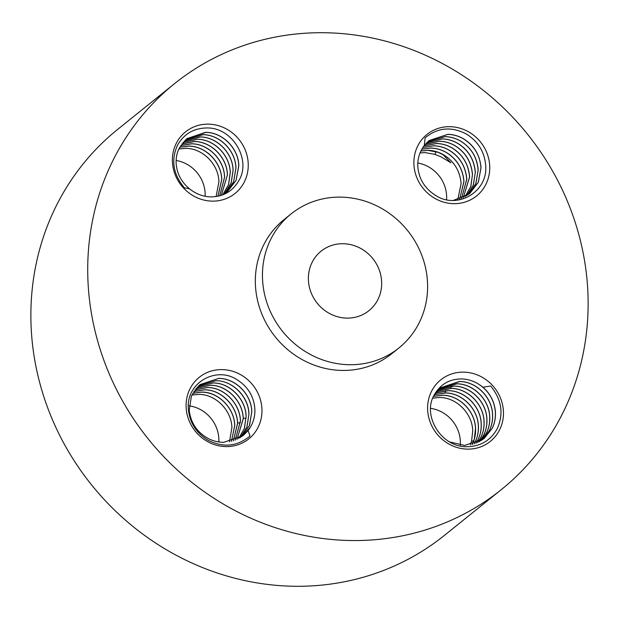 <?xml version="1.0" encoding="UTF-8"?>
<svg xmlns="http://www.w3.org/2000/svg" width="619" height="619" viewBox="0 0 619 619"><rect width="100%" height="100%" fill="white"/><g stroke="black" fill="none" stroke-linecap="round" stroke-linejoin="round"><path stroke-width="0.93" d="M218.824 441.966A33.403 31.182 51.2 0 0 200.556 409.646A33.403 31.182 51.2 0 0 189.174 405.824M191.836 395.054L198.792 394.388C215.25 394.233 231.398 409.77 231.916 427.628L229.463 441.811M192.726 393.251L201.639 392.106C217.563 391.626 234.299 407.464 234.756 425.338L231.452 441.386M192.71 393.289L201.577 392.152C218.182 391.989 234.423 407.813 234.717 425.826L231.413 441.393M193.693 391.603L204.417 389.869C220.503 389.382 237.325 405.491 237.557 423.535L233.317 440.852M193.716 391.572L204.479 389.815C220.403 389.336 237.139 405.174 237.603 423.056L233.355 440.836M194.768 390.024L207.264 387.579C223.343 387.092 240.164 403.201 240.396 421.253L235.143 440.21M194.792 389.993L207.319 387.533C223.25 387.053 239.986 402.892 240.443 420.765L235.181 440.194M195.921 388.546L210.104 385.297C226.183 384.809 243.012 400.919 243.244 418.962L236.884 439.467M195.944 388.515L210.166 385.242C226.09 384.763 242.826 400.601 243.282 418.483L236.922 439.451M197.152 387.169L212.944 383.006C229.022 382.519 245.851 398.628 246.083 416.68L244.358 428.456L238.555 438.631M197.175 387.138L213.006 382.96C228.929 382.472 245.666 398.319 246.13 416.192L244.482 428.224L238.586 438.616M198.459 385.885L215.791 380.724C231.87 380.236 248.691 396.346 248.923 414.39L246.888 427.04L240.149 437.71M198.49 385.854L215.845 380.67C232.62 380.553 248.598 396.516 248.97 413.91L247.02 426.808L240.187 437.687M199.836 384.693L218.631 378.433C235.545 378.302 251.631 394.558 251.771 412.107L249.395 425.609L241.673 436.697M241.712 436.674L249.542 425.354L251.809 411.62C251.446 394.226 235.46 378.263 218.693 378.387L199.867 384.67L191.426 395.982L189.213 410.235C190.691 422.762 196.935 432.139 207.953 438.368C212.967 440.999 218.236 442.314 223.753 442.337L243.166 435.575L248.08 430.576L249.999 436C237.286 446.523 223.312 447.939 208.069 440.241C195.999 432.843 189.414 422.22 188.308 408.362C186.342 382.294 216.611 366.007 236.976 379.679C248.211 386.821 254.192 396.895 254.904 409.91C254.989 416.185 253.496 421.903 250.416 427.056A33.403 31.182 -128.8 0 1 248.08 430.576M243.182 435.559L250.416 427.056M207.76 441.695A39.508 36.885 51.2 0 0 258.301 426.901A39.508 36.885 51.2 0 0 240.304 374.503A39.508 36.885 51.2 0 0 189.762 389.289A39.508 36.885 51.2 0 0 207.76 441.695M550.345 167.207A260.576 243.267 51.2 0 0 174.589 83.604A260.576 243.267 51.2 0 0 125.502 406.064A260.576 243.267 51.2 0 0 501.258 489.668A260.576 243.267 51.2 0 0 550.345 167.207M291.116 213.903L284.005 219.621A86.01 80.3 51.2 0 0 267.803 326.058A86.01 80.3 51.2 0 0 391.835 353.65L398.938 347.932A86.01 80.3 51.2 0 0 415.14 241.495A86.01 80.3 51.2 0 0 291.116 213.903A86.01 80.3 51.2 0 0 274.913 320.34A86.01 80.3 51.2 0 0 398.938 347.932M499.804 429.439A39.508 36.885 51.2 0 0 481.806 377.041A39.508 36.885 51.2 0 0 431.265 391.827A39.508 36.885 51.2 0 0 449.262 444.225A39.508 36.885 51.2 0 0 499.804 429.439M468.08 131.576A39.508 36.885 51.2 0 0 417.539 146.37A39.508 36.885 51.2 0 0 435.544 198.769A39.508 36.885 51.2 0 0 486.085 183.975A39.508 36.885 51.2 0 0 468.08 131.576M176.036 143.832A39.508 36.885 51.2 0 0 194.041 196.231A39.508 36.885 51.2 0 0 244.582 181.444A39.508 36.885 51.2 0 0 226.577 129.046A39.508 36.885 51.2 0 0 176.036 143.832M174.589 83.604L117.742 129.332A260.576 243.267 51.2 0 0 68.655 451.793A260.576 243.267 51.2 0 0 444.411 535.396L501.258 489.668M482.944 387.231A33.403 31.182 51.2 0 0 479.315 384.616C474.084 381.149 468.413 379.254 462.3 378.936C449.642 378.805 440.241 384.229 434.097 395.201C422.235 415.032 440.643 446.949 466.548 446.748C480.305 446.578 490.503 440.612 497.142 428.851C503.889 413.894 501.73 399.611 490.65 386.001L482.944 387.231C490.666 394.032 494.836 402.512 495.455 412.656C495.664 418.251 494.573 423.497 492.182 428.402L483.957 438.678L464.753 445.44L449.611 441.92M424.348 145.434A33.403 31.182 51.2 0 0 422.019 148.955C419.024 154.046 417.608 159.702 417.779 165.907C418.645 178.798 424.781 188.741 436.178 195.751C456.845 209.191 487.416 192.656 485.76 166.333C484.816 152.344 478.386 141.596 466.471 134.075C451.421 126.23 437.625 127.491 425.098 137.875L424.348 145.434L429.068 140.598L447.893 134.315C453.255 134.455 458.37 135.894 463.236 138.641C473.937 145.125 479.864 154.765 481.009 167.556L478.386 182.141L469.519 193.793L453.503 200.37M189.491 188.787A33.403 31.182 51.2 0 0 193.12 191.395C198.428 194.799 204.177 196.625 210.375 196.881C223.196 196.881 232.752 191.333 239.058 180.237C251.221 160.159 233.123 127.994 207.527 127.947C193.925 127.994 183.882 133.828 177.405 145.465C170.836 160.275 173.181 174.411 184.447 187.874L189.491 188.787C181.499 182.195 177.065 173.931 176.191 163.996C175.819 158.526 176.763 153.396 179.007 148.614L186.861 138.641L205.469 132.35C222.283 132.11 238.563 148.158 238.81 165.807L236.094 180.353L227.312 191.828L222.871 194.799M313.91 298.412A38.169 35.631 51.2 0 0 368.955 310.661A38.169 35.631 51.2 0 0 376.143 263.423A38.169 35.631 51.2 0 0 321.099 251.175A38.169 35.631 51.2 0 0 313.91 298.412M460.288 445.162A33.403 31.182 51.2 0 0 430.669 408.362M446.562 199.666A33.403 31.182 51.2 0 0 428.333 166.728A33.403 31.182 51.2 0 0 417.802 163.037M205.113 196.277A33.403 31.182 51.2 0 0 176.129 160.476M420.889 151.044L427.93 150.371L437.981 152.251L443.165 154.789L450.957 162.797L440.782 156.708L434.793 154.348L425.152 152.607L420.046 152.924M457.812 199.604L461.116 183.557C459.932 170.79 454.013 161.149 443.343 154.649C438.476 151.903 433.362 150.463 427.992 150.324L420.905 151.005M459.677 199.07L463.917 181.754C462.857 168.786 456.93 159.006 446.121 152.413C441.254 149.666 436.14 148.22 430.778 148.088L421.856 149.233M459.716 199.063L463.956 181.274C462.78 168.5 456.853 158.866 446.183 152.359C441.316 149.612 436.202 148.173 430.839 148.034L421.872 149.202M461.495 198.428L466.757 179.471C465.705 166.503 459.77 156.723 448.968 150.123C444.102 147.376 438.979 145.937 433.617 145.798L422.87 147.539M461.534 198.413L466.803 178.984C465.62 166.217 459.693 156.576 449.03 150.077C444.163 147.33 439.041 145.891 433.679 145.751L422.893 147.508M463.244 197.685L469.597 177.181C468.544 164.213 462.617 154.433 451.808 147.84C446.941 145.094 441.827 143.647 436.457 143.515L423.961 145.96M463.275 197.67L469.643 176.701C468.459 163.927 462.54 154.293 451.87 147.786C447.003 145.039 441.889 143.6 436.519 143.461L423.984 145.929M464.908 196.85L470.719 186.675L472.444 174.898C471.384 161.93 465.457 152.15 454.648 145.55C449.781 142.803 444.666 141.364 439.304 141.225L425.114 144.482M464.946 196.834L470.842 186.435L472.483 174.411C471.307 161.644 465.38 152.003 454.71 145.504C449.843 142.757 444.728 141.318 439.366 141.178L425.145 144.451M466.509 195.929L473.249 185.259L475.284 172.608C474.231 159.64 468.297 149.86 457.495 143.268C452.628 140.521 447.506 139.074 442.144 138.935L426.352 143.097M466.54 195.906L473.373 185.027L475.322 172.128C474.177 159.338 468.258 149.697 457.557 143.213C452.69 140.467 447.568 139.027 442.206 138.888L426.375 143.074M468.034 194.915L475.756 183.828L478.123 170.326C477.11 157.35 471.183 147.57 460.335 140.977C455.468 138.23 450.353 136.791 444.984 136.652L427.659 141.813M427.683 141.79L445.046 136.606C450.4 136.737 455.514 138.184 460.397 140.931C471.206 147.585 477.133 157.218 478.17 169.838L475.895 183.572L468.065 194.892M429.083 140.59L447.831 134.369C453.185 134.501 458.3 135.94 463.174 138.695C474.139 145.45 480.065 155.237 480.971 168.035L478.247 182.373L469.488 193.817M470.363 444.899L471.624 440.898L472.715 430.948C472.444 413.345 456.319 397.29 439.374 397.491L432.789 398.118M433.524 396.384L442.577 395.262C459.383 395.301 475.214 411.264 475.5 428.712L474.293 439.072L472.111 444.55M472.243 444.488L472.282 444.411C474.68 439.498 475.771 434.252 475.562 428.665C475.299 411.047 459.089 394.976 442.221 395.208L433.54 396.353M474.108 443.962L475.067 442.167C477.466 437.262 478.557 432.016 478.34 426.429C478.1 409.035 462.176 392.98 445.417 392.98L434.484 394.705L445.061 392.918C461.929 392.694 478.147 408.757 478.402 426.375C478.619 431.961 477.52 437.215 475.129 442.121L474.146 443.947M475.934 443.32L477.907 439.885C480.305 434.979 481.396 429.725 481.18 424.139C480.948 406.745 465.024 390.69 448.257 390.69L435.559 393.127M475.972 443.305L477.969 439.83C480.367 434.925 481.458 429.679 481.242 424.092C480.986 406.474 464.776 390.403 447.901 390.635L435.583 393.096M477.675 442.577L480.754 437.594C483.145 432.689 484.236 427.443 484.027 421.856C483.787 404.462 467.863 388.407 451.104 388.407L436.712 391.657M477.713 442.554L480.808 437.548C483.207 432.642 484.298 427.389 484.081 421.802C483.826 404.184 467.616 388.121 450.748 388.345L436.735 391.626M479.346 441.742L483.594 435.312C485.992 430.406 487.083 425.152 486.867 419.566C486.627 402.172 470.703 386.117 453.944 386.117L437.943 390.272M479.377 441.718L483.656 435.258C486.047 430.352 487.138 425.106 486.929 419.52C486.673 401.901 470.455 385.83 453.588 386.063L437.966 390.249M480.94 440.813L486.433 433.021C488.832 428.116 489.923 422.87 489.706 417.283C489.474 399.889 473.55 383.834 456.783 383.834L439.242 388.995M480.978 440.79L486.495 432.975C488.894 428.069 489.985 422.823 489.768 417.229C489.513 399.611 473.303 383.548 456.427 383.772L439.273 388.964M482.472 439.8L489.273 430.739C491.672 425.833 492.763 420.587 492.554 414.993C492.314 397.599 476.39 381.544 459.631 381.544L440.627 387.796M433.625 396.168L440.658 387.773L459.275 381.49C476.081 381.25 492.368 397.29 492.616 414.947C492.825 420.518 491.734 425.764 489.335 430.685L482.503 439.776M479.315 384.616C489.188 391.432 494.55 400.795 495.393 412.711C495.61 418.282 494.519 423.535 492.12 428.449L483.973 438.67M471.624 440.898L473.643 441.099M434.793 154.348L436.155 151.663M186.876 138.625L205.825 132.412C222.5 132.412 238.493 148.359 238.748 165.861L236.048 180.377L227.281 191.859M225.85 192.935L233.611 181.793L235.963 168.097C235.723 150.44 219.436 134.4 202.63 134.64L185.476 139.824M225.811 192.958L233.595 181.746L235.909 168.144C235.669 150.75 219.745 134.694 202.986 134.694L185.445 139.855M224.326 193.948L231.135 183.154L233.123 170.38C232.868 152.761 216.658 136.698 199.782 136.923L184.16 141.109M224.295 193.971L231.073 183.193L233.061 170.434C232.829 153.04 216.905 136.985 200.138 136.985L184.137 141.14M222.763 194.838L228.604 184.563L230.283 172.67C230.028 155.052 213.81 138.981 196.943 139.213L182.93 142.486M222.732 194.853L228.55 184.586L230.222 172.716C229.982 155.323 214.058 139.267 197.299 139.267L182.907 142.517M221.339 195.341L227.436 174.953C227.181 157.334 210.971 141.271 194.103 141.496L181.777 143.964M221.308 195.356L227.382 175.007C227.142 157.613 211.218 141.558 194.459 141.558L181.754 143.995M219.73 195.821L224.596 177.243C224.341 159.625 208.131 143.554 191.256 143.786L180.702 145.535M219.699 195.836L224.535 177.289C224.302 159.895 208.379 143.84 191.611 143.84L180.678 145.573M217.981 196.238L221.757 179.525C221.501 161.907 205.284 145.844 188.416 146.069L179.719 147.221M217.942 196.246L221.695 179.58C221.455 162.186 205.531 146.13 188.772 146.13L179.696 147.26M216.108 196.571L218.909 181.816C218.654 164.197 202.444 148.127 185.576 148.359L178.821 149.017M237.603 423.056L240.42 422.653M243.282 418.483L246.107 418.08M450.748 388.345L451.251 386.155M445.061 392.918L445.572 390.728"/></g></svg>
